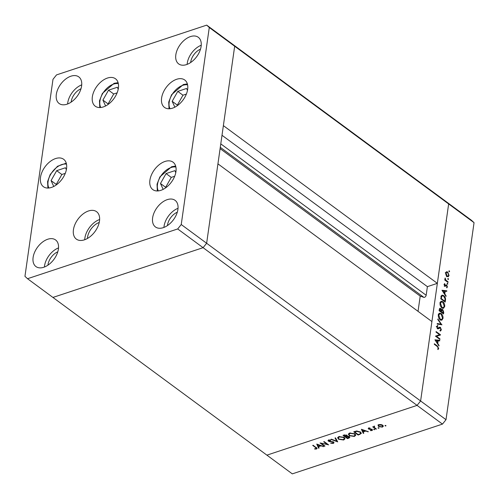 <?xml version="1.0" encoding="UTF-8"?>
<svg xmlns="http://www.w3.org/2000/svg" width="499" height="499" viewBox="0 0 499 499"><rect width="100%" height="100%" fill="white"/><g stroke="black" fill="none" stroke-linecap="round" stroke-linejoin="round"><path stroke-width="0.75" d="M181.237 224.538L209.281 27.514L206.698 25.131L56.537 74.894L52.994 79.31L24.95 276.334L27.532 278.716L177.688 228.954L181.237 224.538L206.636 243.256L203.087 247.672L206.636 243.256L420.613 400.971L431.909 321.568L217.938 163.853L206.636 243.256L234.673 46.232L223.377 125.636L437.349 283.351L427.394 286.651L426.165 295.258A1.871 1.154 126.4 0 1 424.512 297.317A1.871 1.154 126.4 0 1 423.826 297.342L420.208 296.113L418.037 311.345M437.349 283.351L448.651 203.948L446.069 201.565L471.468 220.284L474.05 222.666L446.006 419.69L442.463 424.106L292.302 473.869L266.903 455.144L417.064 405.388L442.463 424.106M209.281 27.514L234.673 46.232L232.097 43.856L234.673 46.232L474.05 222.666M27.532 278.716L52.931 297.435L203.087 247.672L52.931 297.435L266.903 455.144L417.064 405.388L420.613 400.971L446.006 419.69M206.698 25.131L446.069 201.565L448.651 203.948L420.613 400.971L417.064 405.388L177.688 228.954M420.208 296.113L220.103 148.627M427.394 286.651L222.005 135.273M321.487 443.505L324.98 446.075L324.5 446.237L320.052 442.962L327.194 444.335L323.695 441.752L324.182 441.596L328.623 444.871L321.531 443.206M333.588 442.064L333.993 442.794L333.257 443.455L330.656 443.28L332.802 443.118L333.095 442.22L329.309 441.603L327.962 440.567L328.616 439.999L330.8 440.081L330.637 440.43L329.022 440.355L328.797 441.029L333.588 442.064M333.463 441.802L333.344 442.65L333.151 441.827M329.084 439.9L328.797 441.029M337.698 441.865L330.918 439.363L331.43 439.189L336.725 441.178L335.01 438.003L335.521 437.835L337.698 441.865M343.668 440.006L338.522 439.239L337.655 437.754L338.952 436.575L344.135 437.355L344.984 438.808L343.668 440.006L343.749 439.426M354.39 436.45L349.244 435.683L348.383 434.199L349.674 433.026L354.864 433.799L355.712 435.253L354.39 436.45L354.471 435.87M363.278 433.388L361.376 429.265L368.362 431.704L365.624 431.086L363.191 431.891L363.802 433.213L363.278 433.388L363.397 432.539L361.962 429.427M385.908 425.535L385.852 425.965L385.035 425.84L385.109 425.422L385.927 425.547L385.852 425.965L385.927 425.547M385.035 425.84L385.109 425.422L385.035 425.84M378.036 425.491L378.984 424.649L381.005 424.549L382.702 425.223L383.301 426.289L382.346 427.125L378.641 426.57L378.03 425.51M378.966 427.836L378.903 428.267L378.086 428.142L378.167 427.724L378.984 427.849L378.903 428.267L378.984 427.849M378.148 427.73L378.086 428.142L378.167 427.724M376.408 429.034L375.928 429.196L372.678 426.801L373.639 426.994L374.587 426.227L374.287 427.381L376.408 429.034M373.707 426.514L373.639 426.994L374.057 426.283M374.418 426.227L374.287 427.381M374.637 429.271L374.574 429.701L373.757 429.577L373.832 429.159L374.649 429.283L374.574 429.701L374.649 429.283M373.813 429.165L373.757 429.577L373.832 429.159M368.524 429.028L368.661 428.073L370.127 428.08L369.06 428.367L368.986 428.853L371.474 429.19L372.497 430.088L371.948 430.575L370.389 430.618L371.524 430.288L371.693 429.676L368.524 429.028L368.555 428.111M368.193 428.479L368.661 428.073M369.11 427.992L368.986 428.853M371.524 430.288L371.749 429.283M360.421 432.015L361.313 433.431L358.188 435.072L353.741 431.797L356.685 430.993L360.421 432.015M348.913 438.147L347.46 438.627L343.019 435.353L344.067 435.003L346.867 435.253L347.192 436.151L349.362 436.65L349.805 437.417L348.913 438.147L349.001 437.517M318.587 448.196L316.753 444.054L323.67 446.511L320.932 445.894L318.499 446.705L319.111 448.021L318.587 448.196L318.705 447.347L317.27 444.241M316.06 448.67L315.655 447.578L312.698 445.401L313.179 445.239L317.09 448.501L316.485 449.013L314.682 449.063L314.62 448.72L316.06 448.67L316.503 447.522M436.482 336.314L439.968 338.89L439.893 339.42L435.452 336.145L439.525 334.686L436.026 332.109L436.101 331.573L440.548 334.848L435.926 336.501L440.53 334.972M439.987 330.344L440.916 329.589L440.33 327.868L438.259 328.835L437.536 328.673L436.706 326.44L437.685 325.41L437.885 326.096L437.155 326.839L437.592 328.124L439.55 327.176L440.411 327.338L441.372 329.926L440.143 331.018L439.987 330.344L440.374 330.288L440.006 330.413M440.667 330.949L440.143 331.018M437.885 326.096L436.213 326.645M437.149 328.273L438.222 328.155M441.977 324.787L437.161 324.107L437.243 323.533L441.029 324.132L437.81 319.572L437.891 318.998L441.821 324.843M443.012 318.387L441.821 320.196L440.249 319.809C438.846 318.599 438.209 316.99 438.334 314.988L439.525 313.147L441.122 313.547C442.526 314.769 443.156 316.378 443.012 318.387L442.445 318.574M444.709 306.498L443.511 308.307L441.946 307.92C440.542 306.71 439.9 305.101 440.024 303.099L441.216 301.259L442.813 301.658C444.216 302.881 444.846 304.49 444.709 306.498L444.135 306.685M446.012 296.437L441.983 290.262L446.817 290.798L446.73 291.379L445.183 291.204L444.802 293.899L446.094 295.857L446.012 296.437M449.106 271.762L449.611 271.593L449.169 271.818L448.869 271.051L449.312 270.826L449.611 271.593L449.169 271.818M448.869 271.051L449.312 270.826L448.888 270.969M446.468 271.743L447.703 271.999L449.056 275.479L448.233 276.77L447.067 276.496L446 275.055L445.694 273.003L446.543 271.718M448.008 279.459L448.514 279.29L448.077 279.515L447.778 278.748L448.214 278.523L448.514 279.29L448.077 279.515M447.778 278.748L448.214 278.523L447.79 278.667M448.083 281.879L448.008 282.415L444.759 280.02L444.834 279.484L445.314 279.839L445.108 277.999L445.894 280.157L448.083 281.879L447.534 282.06M447.341 284.187L447.84 284.018L447.403 284.243L447.104 283.469L447.541 283.251L447.84 284.018L447.403 284.243M447.104 283.469L447.541 283.251L447.123 283.388M444.771 286.095L444.079 284.368L444.696 283.594L444.834 285.547L446.137 284.798L446.674 284.966L447.428 286.931L446.811 287.848L446.561 287.274L447.023 286.663L446.611 285.509L445.301 286.264L444.771 286.095M445.17 285.609L445.576 285.241M443.736 295.601C445.152 296.768 445.732 298.315 445.47 300.236L445.208 302.076L440.767 298.801L441.366 295.832L442.089 295.146L443.736 295.601L443.087 295.82M443.748 312.362L443.517 313.965L439.07 310.69L439.856 308.27L440.611 308.451L441.453 309.835L441.946 309.324L442.756 309.53L443.748 312.362L443.218 312.536M438.964 345.975L434.928 339.807L439.762 340.337L439.681 340.917L438.134 340.742L437.748 343.443L439.045 345.395L438.964 345.975M438.278 348.146L437.249 346.481L434.292 344.298L434.367 343.767L437.367 345.982L438.727 348.514L438.01 349.568L437.71 349.001L438.278 348.146M445.888 272.329L447.703 271.999M448.532 275.654L449.056 275.479M447.634 272.535L446.755 272.323L446.094 273.296L447.141 275.966L448.033 276.172L448.657 275.186L447.634 272.535M445.663 273.44L446.094 273.296M446.661 276.128L447.141 275.966M444.765 280.02L445.314 279.839M444.921 278.71L445.414 278.548M444.946 278.904L445.314 278.779M445.239 280.376L445.894 280.157M444.066 284.449L444.927 284.162M444.073 284.798L444.478 284.661M444.397 285.69L444.834 285.547M445.476 285.359L446.674 284.966M446.78 287.143L447.428 286.931M444.322 286.351L446.281 285.428M444.877 286.164L445.85 285.84M445.482 291.241L446.817 290.798M444.653 291.379L445.183 291.204M444.416 294.03L444.802 293.899M445.713 295.982L446.094 295.857M444.69 291.148L442.838 290.948L444.384 293.275L444.69 291.148M442.457 291.073L442.838 290.948M443.998 293.406L444.384 293.275M441.447 295.689L441.939 295.932M441.297 298.602L444.827 301.209L445.058 298.745L443.661 296.138L442.388 295.782L441.74 296.45L441.297 298.602L440.767 298.776M444.278 301.39L444.827 301.209M441.097 296.662L441.74 296.45M440.517 301.764L441.066 302.02M442.139 301.876L442.813 301.658M442.981 307.783L442.688 308.307M442.738 302.188L441.484 301.876L440.486 303.411L442.02 307.39L443.255 307.69L444.247 306.18L442.738 302.188M439.987 303.573L440.486 303.411M441.515 307.552L442.02 307.39M439.382 308.862L440.611 308.451M442.756 309.53L441.453 309.835M439.176 309.941L439.706 309.767L439.607 310.49L441.029 311.544L440.542 308.993L439.307 309.155M439.076 310.665L439.607 310.49M440.542 308.993L439.706 309.767M440.48 311.725L441.029 311.544M441.135 310.652L441.746 310.453L441.484 311.881L443.137 313.098L442.682 310.066L440.636 310.453M440.935 312.062L441.484 311.881M442.682 310.066L441.746 310.453M442.588 313.278L443.137 313.098M438.827 313.653L439.37 313.908M440.449 313.771L441.122 313.547M441.284 319.672L440.997 320.202M441.041 314.077L439.794 313.771L438.796 315.299L440.324 319.279L441.559 319.585L442.557 318.069L441.041 314.077M438.297 315.462L438.796 315.299M439.825 319.441L440.324 319.279M439.837 324.525L441.029 324.132M440.58 330.188L441.372 329.926M438.328 328.267L437.467 328.816M436.694 326.988L437.155 326.839M438.708 327.743L440.411 327.338M439.419 339.071L439.968 338.89M438.546 335.01L439.014 335.359L440.548 334.848M437.623 340.78L437.935 340.811M438.434 340.78L439.762 340.337M437.604 340.923L438.134 340.742M437.367 343.568L437.748 343.443M438.658 345.52L439.045 345.395M437.635 340.692L435.789 340.486L437.336 342.813L437.635 340.692M435.402 340.611L435.789 340.486M436.949 342.944L437.336 342.813M437.941 348.776L438.727 348.514M383.238 425.834L382.683 426.196M382.421 426.589L382.346 427.125M378.729 425.978L378.641 426.57M378.766 425.722L378.148 424.693M382.278 424.967L382.222 425.385L379.377 424.942L378.666 425.61L379.128 426.408L381.941 426.832L382.683 426.183L382.808 425.31M378.791 424.718L378.666 425.61M379.44 424.537L379.377 424.942M382.683 426.183L382.222 425.385M375.99 428.728L375.928 429.196M374.206 426.059L374.082 426.907L373.695 426.608M370.121 428.08L370.077 428.392M372.304 429.627L371.948 430.575M370.433 430.3L370.389 430.618M371.3 429.159L371.25 429.489M370.37 429.09L370.32 429.439M369.254 428.984L369.204 429.333M369.322 428.485L368.642 428.179M367.888 431.535L367.838 431.872M365.673 430.743L365.624 431.086M364.912 430.837L362.268 429.895L362.998 431.473L364.962 430.5M363.266 431.379L363.191 431.891M362.318 429.558L362.268 429.895M358.263 434.56L358.188 435.072M361.251 432.982L360.552 433.45M354.752 431.46L354.683 431.972L358.213 434.579L360.247 433.781L360.746 432.284M356.891 430.98L356.829 431.392L354.683 431.972M360.004 431.741L359.941 432.178L356.829 431.392M360.621 433.251L359.941 432.178M349.325 435.153L349.244 435.683M349.044 434.56L348.539 433.787M355.681 434.822L354.939 435.434M354.44 433.525L354.384 433.955L350.155 433.35L349.051 434.361L349.724 435.521L353.916 436.126L355.063 435.103L355.182 434.061M349.3 433.176L349.051 434.361M350.223 432.876L350.155 433.35M355.063 435.103L354.384 433.955M347.535 438.116L347.46 438.627M349.687 436.962L349.138 437.261M347.329 435.664L346.275 435.958M344.609 435.309L343.954 435.527L345.377 436.575L346.393 435.415L344.609 435.309L344.672 434.841M344.029 435.016L343.954 435.527M346.456 435.016L346.649 435.858L346.768 435.009M346.156 436.806L347.485 438.134L348.882 436.806L346.156 436.806L346.231 436.269M345.907 436.4L345.832 436.912M347.26 436.151L347.21 436.513M348.938 436.4L349.138 437.274L349.256 436.425M338.596 438.708L338.522 439.239M338.316 438.116L337.817 437.342M344.959 438.371L344.216 438.989M343.717 437.08L343.655 437.511L339.432 436.906L338.322 437.916L339.002 439.076L343.187 439.675L344.335 438.658L344.46 437.617M338.571 436.725L338.322 437.916M339.495 436.432L339.432 436.906M344.335 438.658L343.655 437.511M337.124 440.798L336.794 440.679M335.496 437.841L336.844 440.33L336.725 441.178M333.875 442.345L333.351 442.613L333.257 443.455M332.515 441.627L332.471 441.958M329.359 441.272L329.309 441.603M328.641 440.474L328.336 441.203M330.687 440.056L330.637 440.43M324.562 445.769L324.5 446.237M327.263 443.867L327.194 444.335M323.196 446.343L323.152 446.686M320.982 445.557L320.932 445.894M320.277 445.308L320.221 445.644L317.582 444.709L318.306 446.281L320.221 445.644M318.574 446.193L318.499 446.705M317.626 444.366L317.582 444.709M316.89 448.046L316.485 449.013M314.726 448.726L314.682 449.063M175.779 172.598L174.887 170.658L166.08 173.577L160.472 183.495L163.154 189.371M174.675 176.259L171.257 177.394L165.649 187.312L165.836 187.711M165.649 187.312L160.472 183.495M171.257 177.394L166.08 173.577M187.474 90.419L186.582 88.473L177.775 91.392L172.167 101.309L174.856 107.185M186.377 94.08L182.958 95.209L177.345 105.127L172.167 101.309M182.958 95.209L177.775 91.392M177.345 105.127L177.532 105.532M118.226 89.196L117.334 87.256L108.526 90.176L102.913 100.093L105.601 105.963M117.122 92.858L113.703 93.993L108.096 103.911L108.283 104.31M108.096 103.911L102.913 100.093M113.703 93.993L108.526 90.176M66.373 169.704L65.488 167.758L56.674 170.677L51.066 180.594L53.755 186.47M65.275 173.365L61.857 174.494L56.25 184.412L56.431 184.817M56.25 184.412L51.066 180.594M61.857 174.494L56.674 170.677M99.232 222.46A13.529 8.352 -53.6 0 0 87.431 238.478M172.573 108.146A17.041 10.516 126.4 0 1 164.514 107.428A17.041 10.516 126.4 0 1 163.154 92.683A17.041 10.516 126.4 0 1 176.683 79.272A17.041 10.516 126.4 0 1 184.736 79.996A17.041 10.516 126.4 0 1 186.102 94.735A17.041 10.516 126.4 0 1 172.573 108.146M160.878 190.331A17.041 10.516 126.4 0 1 152.819 189.608A17.041 10.516 126.4 0 1 151.459 174.868A17.041 10.516 126.4 0 1 164.988 161.458A17.041 10.516 126.4 0 1 173.041 162.175A17.041 10.516 126.4 0 1 174.407 176.92A17.041 10.516 126.4 0 1 160.878 190.331M99.632 219.498A17.041 10.516 -53.6 0 0 84.718 239.732M84.406 239.838A17.041 10.516 126.4 0 1 76.347 239.121A17.041 10.516 126.4 0 1 74.987 224.375A17.041 10.516 126.4 0 1 88.516 210.965A17.041 10.516 126.4 0 1 96.569 211.688A17.041 10.516 126.4 0 1 97.935 226.427A17.041 10.516 126.4 0 1 84.406 239.838M51.472 187.431A17.041 10.516 126.4 0 1 43.419 186.713A17.041 10.516 126.4 0 1 42.053 171.968A17.041 10.516 126.4 0 1 55.582 158.557A17.041 10.516 126.4 0 1 63.635 159.281A17.041 10.516 126.4 0 1 65.001 174.02A17.041 10.516 126.4 0 1 51.472 187.431M103.324 106.929A17.041 10.516 126.4 0 1 95.265 106.206A17.041 10.516 126.4 0 1 93.899 91.467A17.041 10.516 126.4 0 1 107.428 78.056A17.041 10.516 126.4 0 1 115.487 78.773A17.041 10.516 126.4 0 1 116.847 93.519A17.041 10.516 126.4 0 1 103.324 106.929M190.468 36.583A16.536 10.205 -53.6 0 0 177.338 49.594A16.536 10.205 -53.6 0 0 178.661 63.903A16.536 10.205 -53.6 0 0 186.483 64.608A16.536 10.205 -53.6 0 0 199.612 51.59A16.536 10.205 -53.6 0 0 198.284 37.282A16.536 10.205 -53.6 0 0 190.468 36.583M201.24 45.241A16.536 10.205 -53.6 0 0 187.137 64.371M47.748 239.239A16.536 10.205 -53.6 0 0 34.618 252.257A16.536 10.205 -53.6 0 0 35.94 266.566A16.536 10.205 -53.6 0 0 43.762 267.264A16.536 10.205 -53.6 0 0 56.892 254.253A16.536 10.205 -53.6 0 0 55.564 239.938A16.536 10.205 -53.6 0 0 47.748 239.239M58.52 247.903A16.536 10.205 -53.6 0 0 44.417 267.027M70.952 76.185A16.536 10.205 -53.6 0 0 57.822 89.202A16.536 10.205 -53.6 0 0 59.15 103.511A16.536 10.205 -53.6 0 0 66.966 104.21A16.536 10.205 -53.6 0 0 80.096 91.192A16.536 10.205 -53.6 0 0 78.773 76.883A16.536 10.205 -53.6 0 0 70.952 76.185M81.724 84.849A16.536 10.205 -53.6 0 0 67.627 103.973M167.265 199.637A16.536 10.205 -53.6 0 0 154.129 212.649A16.536 10.205 -53.6 0 0 155.457 226.964A16.536 10.205 -53.6 0 0 163.273 227.663A16.536 10.205 -53.6 0 0 176.403 214.645A16.536 10.205 -53.6 0 0 175.08 200.336A16.536 10.205 -53.6 0 0 167.265 199.637M178.031 208.295A16.536 10.205 -53.6 0 0 163.934 227.425M167.446 225.567A12.026 7.423 126.4 0 1 177.295 212.206M80.988 88.753A12.026 7.423 -53.6 0 0 71.139 102.12M57.784 251.808A12.026 7.423 -53.6 0 0 47.935 265.175M190.655 62.512A12.026 7.423 126.4 0 1 200.504 49.145M423.826 297.342L220.29 147.324M426.165 295.258L220.776 143.874M446.443 281.255L446.992 281.074M444.946 300.41L445.47 300.236M440.829 298.358L441.359 298.184M440.617 311.831L441.534 311.526M437.66 328.754L439.001 328.311M436.812 346.163L437.367 345.982M359.929 433.955L359.848 434.523M355.132 431.342L355.057 431.847M330.843 441.422L330.793 441.758M315.717 447.11L315.655 447.578M175.904 167.059A15.438 9.525 -53.6 0 0 171.138 167.496A15.438 9.525 -53.6 0 0 159.83 177.713A15.438 9.525 -53.6 0 0 158.333 190.899M187.599 84.874A15.438 9.525 -53.6 0 0 182.84 85.31A15.438 9.525 -53.6 0 0 171.525 95.527A15.438 9.525 -53.6 0 0 170.028 108.72M118.35 83.657A15.438 9.525 -53.6 0 0 113.585 84.094A15.438 9.525 -53.6 0 0 102.276 94.311A15.438 9.525 -53.6 0 0 100.779 107.497M66.498 164.159A15.438 9.525 -53.6 0 0 50.586 174.525A15.438 9.525 -53.6 0 0 48.927 188.004M446.755 272.323L445.22 272.834M448.033 276.172L446.505 276.683M442.388 295.782L440.854 296.294M441.484 301.876L439.95 302.388M443.255 307.69L441.721 308.201M439.794 313.771L438.259 314.276M441.559 319.585L440.031 320.09M438.072 328.223L437.311 328.473M368.836 428.572L368.954 427.724M371.861 429.982L371.986 429.134M328.604 440.704L328.729 439.856M175.66 166.067L171.65 166.722L159.911 176.864L157.042 184.218L157.316 190.961M187.356 83.888L183.351 84.537L171.606 94.685L168.737 102.033L169.011 108.776M118.107 82.666L114.096 83.321L102.357 93.463L99.488 100.817L99.763 107.559M66.255 163.173L57.491 166.292L50.212 174.482L47.592 181.58L47.91 188.067"/></g></svg>
